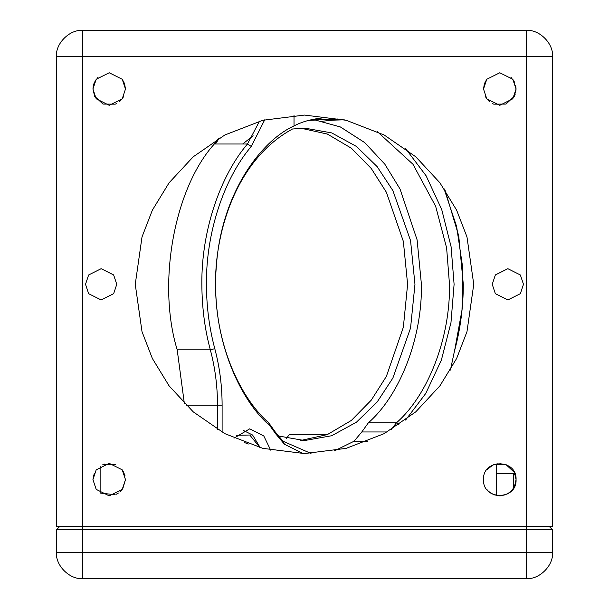 <?xml version="1.0" encoding="UTF-8"?>
<svg xmlns="http://www.w3.org/2000/svg" width="609" height="609" viewBox="0 0 609 609"><rect width="100%" height="100%" fill="white"/><g stroke="black" fill="none" stroke-linecap="round" stroke-linejoin="round"><path stroke-width="0.91" d="M511.56 490.839L514.384 486.797L516.059 479.603C517.071 500.598 482.495 500.606 483.508 479.603C482.495 458.607 517.071 458.607 516.059 479.603L514.384 472.417L505.919 464.53L493.541 464.576M493.305 464.675L486.766 469.844M486.766 489.377L488.311 491.151M488.54 491.364L493.602 494.66M493.861 494.759L499.799 495.878M500.141 495.878L506.018 494.637M506.833 494.272L511.278 491.128M523.481 284.319L520.352 274.948L507.853 268.698L495.361 274.948L492.232 284.319L495.361 293.698L507.853 299.94L520.352 293.698L523.481 284.319M116.768 284.319L113.639 274.948L101.14 268.698L88.64 274.948L85.519 284.319L88.64 293.698L101.14 299.94L113.639 293.698L116.768 284.319M493.777 104.162L506.026 104.063L514.384 96.23L516.059 89.036L512.801 79.269L499.783 72.76L486.766 79.269L483.508 89.036L486.766 98.803L499.783 105.311L512.801 98.803L516.059 89.036L515.701 85.633L516.044 88.777M125.484 479.603L122.234 469.844L109.217 463.335L96.192 469.844L92.941 479.603L96.192 489.37L109.217 495.878L122.234 489.37L125.484 479.603L122.828 488.525M125.484 89.036L122.234 79.269L109.217 72.76L96.192 79.269L92.941 89.036L96.192 98.803L109.217 105.311L122.234 98.803L125.484 89.036L124.571 83.639M473.749 284.319L466.974 236.931L456.628 210.158L439.896 182.776L415.787 156.802L384.142 134.985L346.163 120.278L304.5 115.071L262.837 120.278L224.85 134.985L193.213 156.802L169.104 182.776L152.364 210.158L142.019 236.931L135.251 284.319L142.019 331.707L152.364 358.488L169.104 385.87L193.213 411.836L224.85 433.654L262.837 448.361L304.5 453.568L346.163 448.361L384.142 433.654L415.787 411.836L439.896 385.87L456.628 358.488L466.974 331.707L473.749 284.319M552.508 56.485L526.473 56.485L526.473 30.45C539.353 29.285 553.672 43.604 552.508 56.485L552.508 526.473L82.527 526.473L82.527 56.485L526.473 56.485L526.473 529.731L552.508 529.731L552.508 552.515C553.672 565.396 539.353 579.715 526.473 578.55L82.527 578.55C69.639 579.715 55.32 565.396 56.485 552.515L552.508 552.515M486.766 98.803L485.167 96.199M514.704 82.535L510.86 77.115M486.766 79.269L484.444 83.593M484.368 83.821L483.508 89.036M100.013 493.031L115.154 494.752M116.06 494.371L118.374 493.054M119.76 491.996L122.211 489.4M123.825 96.199L122.234 98.803M98.133 77.115L94.296 82.535L93.299 85.641L92.941 89.036L94.616 96.23L102.974 104.063L115.223 104.162M115.588 104.01L116.753 103.461M119.76 101.429L122.211 98.833M124.556 83.608L122.234 79.269M526.473 30.45L82.527 30.45C69.639 29.285 55.32 43.604 56.485 56.485L56.485 526.473L82.527 526.473L82.527 529.731L526.473 529.731L526.473 578.55M496.365 495.52L496.365 464.637L506.163 464.637M549.257 526.473L552.508 529.731M59.743 526.473L56.485 529.731L82.527 529.731L82.527 578.55M94.875 96.732L94.616 96.23M493.404 104.01L492.247 103.461M489.24 101.429L486.789 98.833M516.059 89.036L515.602 92.85M515.252 94.045L514.742 95.385M512.839 79.429L514.552 82.215M497.134 463.548L496.365 464.637L493.404 464.637M56.485 529.731L56.485 552.515M115.588 464.637L102.837 464.637M500.05 463.335L500.971 464.637M100.127 466.106L100.127 493.107M327.429 434.56L289.245 434.56L286.489 438.457M322.252 117.963C311.009 119.227 301.6 121.884 294.018 125.941L294.018 115.398M322.694 121.176L341.413 119.311M233.97 438.168L249.72 428.835L263.804 435.998L270.678 450.15M405.579 148.573L426.125 175.818L441.708 209.496L451.094 246.736L454.093 284.319L450.964 322.679L441.365 360.125L425.752 393.452L405.579 420.065M303.099 453.56L284.433 444.235L275.664 433.783L269.764 425.546C239.9 400.402 209.991 336.465 216.439 265.143C221.554 193.609 260.911 140.885 294.018 125.941M264.725 119.813L251.273 146.464C223.617 178.901 205.857 233.521 206.459 284.319C206.481 306.487 209.26 327.939 214.787 348.675C219.643 366.884 222.087 385.725 222.11 405.191L222.11 432.162M450.416 370.066L454.969 348.675L462.01 309.966L462.794 268.196L456.621 226.525L443.9 188.348M314.427 119.174L322.907 119.676M331.547 120.194L344.291 119.821M338.102 118.976L308.839 120.376M377.078 131.422L412.963 164.255L435.648 206.268L446.618 247.916L449.488 284.319C450.432 337.241 428.294 395.028 396.436 422.821L368.354 422.821L361.807 431.971L387.225 431.971M311.009 453.446L283.063 441.259L275.268 431.971L268.721 422.821C242.283 399.9 215.274 347.572 215.662 284.319C214.467 242.618 231.138 162.367 292.503 128.994M368.354 422.821C400.22 395.028 422.357 337.241 421.413 284.319L417.112 239.885L400.037 189.018L384.835 164.194L364.761 142.635L340.37 126.954L313.087 119.425M253.138 135.784L242.664 143.998M463.297 284.319L463.297 284.312C463.274 306.883 460.442 328.715 454.816 349.825L454.969 348.675M463.297 284.304L458.737 235.889L444.966 189.917M222.11 405.191L217.504 405.191L217.504 429.497M186.027 405.191L217.504 405.191C217.482 386.121 215.091 367.669 210.333 349.825L214.787 348.675M251.273 146.464L247.467 143.998C220.511 175.521 201.297 230.278 201.853 284.319C201.998 307.751 204.822 329.591 210.333 349.825L177.196 349.825L184.36 403.531M218.189 138.738L214.33 143.998L247.467 143.998L259.525 121.161M391.016 429.787L396.436 422.821L398.956 424.755M292.442 129.024L304.5 128.096L331.692 132.899L356.486 146.472L377.138 166.615L392.874 190.587L410.55 240.578L414.965 284.319L410.55 328.061L392.874 378.06L377.138 402.024L356.486 422.166L331.692 435.739L304.5 440.551L277.491 435.808M334.303 450.926L354.012 441.259L361.807 431.971M214.33 143.998C174.113 188.44 156.947 283.573 177.196 349.825M300.816 440.459L327.383 434.575L351.393 420.408L371.277 400.136L386.38 376.385L403.348 327.269L407.604 284.319L403.348 241.377L386.38 192.254L371.277 168.503L351.393 148.238L327.383 134.064L300.816 128.179M219.362 138.045L215.457 143.998M244.293 442.499L248.419 444.007M259.967 447.607L249.781 435.016L236.262 435.306M260.256 447.684L252.598 435.039L243.075 430.281M513.768 487.931L513.456 474.365L515.168 474.365M513.456 473.421L514.719 473.208M513.456 488.441L513.456 487.931M92.941 479.603L94.288 473.117M122.934 470.856L124.967 475.53M82.527 30.45L82.527 56.485L56.485 56.485M105.403 464.637L104.893 463.913M268.721 422.821L269.764 425.546M275.664 433.783L275.268 431.971M283.063 441.259L284.433 444.235M354.012 441.259L367.859 441.259M496.365 473.421L514.811 473.421"/></g></svg>
